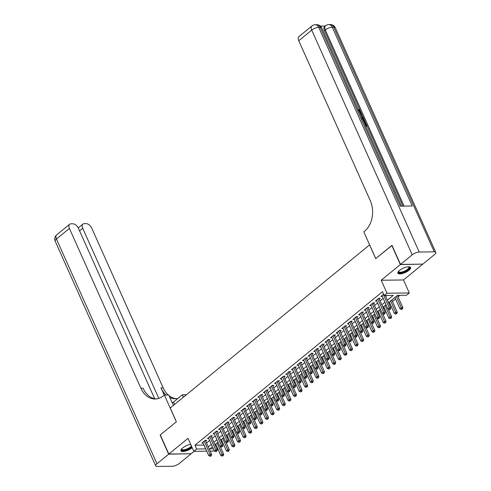 <?xml version="1.0" encoding="UTF-8"?>
<svg xmlns="http://www.w3.org/2000/svg" width="491" height="491" viewBox="0 0 491 491"><rect width="100%" height="100%" fill="white"/><g stroke="black" fill="none" stroke-linecap="round" stroke-linejoin="round"><path stroke-width="0.74" d="M190.735 444.423A6.954 2.381 155.9 0 0 182.572 447.995A6.954 2.381 155.9 0 0 180.927 450.769A6.954 2.381 155.9 0 0 185.389 451.125A6.954 2.381 155.9 0 0 191.981 447.872A6.954 2.381 155.9 0 0 192.196 447.688M408.942 270.302A6.954 2.381 155.9 0 0 410.58 267.521A6.954 2.381 155.9 0 0 406.118 267.172A6.954 2.381 155.9 0 0 399.533 270.424A6.954 2.381 155.9 0 0 397.888 273.199A6.954 2.381 155.9 0 0 402.35 273.555A6.954 2.381 155.9 0 0 408.942 270.302M218.114 449.431L217.12 450.241M369.637 244.856L170.236 407.996L176.386 421.751L160.293 434.928L168.836 454.034L191.152 453.745L194.105 451.327M422.61 264.127L400.355 264.551L381.182 280.244L386.994 293.237L409.31 292.949L406.511 295.238L397.465 295.355L388.522 302.671M381.182 280.244L403.498 279.956L422.671 264.262M403.498 279.956L409.31 292.949M221.226 441.661L222 441.028M226.83 437.076L227.603 436.444M232.427 432.491L233.2 431.859M238.025 427.913L238.798 427.28M243.628 423.328L244.395 422.696M249.225 418.743L249.999 418.111M254.823 414.165L255.596 413.532M260.42 409.58L261.194 408.948M266.024 405.001L266.791 404.369M271.621 400.417L272.395 399.784M277.219 395.832L277.992 395.2M282.816 391.253L283.589 390.621M288.42 386.669L289.187 386.036M294.017 382.084L294.79 381.452M299.614 377.505L300.388 376.873M305.212 372.921L305.985 372.288M310.815 368.336L311.589 367.704M316.413 363.757L317.186 363.125M322.01 359.173L322.783 358.54M327.607 354.594L328.381 353.962M333.211 350.009L333.984 349.377M338.808 345.425L339.582 344.792M344.406 340.846L345.179 340.214M350.003 336.261L350.777 335.629M355.607 331.677L356.38 331.044M361.204 327.098L361.977 326.466M366.802 322.513L367.575 321.881M372.405 317.935L373.172 317.303M378.002 313.35L378.776 312.718M383.6 308.765L384.373 308.133M389.197 304.187L389.971 303.555M392.481 301.499L395.568 298.97M398.078 296.914L400.03 295.324M369.557 244.862L375.713 258.616L392.039 245.439M391.812 245.445L400.355 264.551M205.698 441.133L206.674 440.329L205.17 440.347L201.807 443.097L203.139 443.085M211.296 436.548L212.278 435.75L210.768 435.769L207.411 438.518L208.736 438.5M216.893 431.97L217.875 431.166L216.365 431.184L213.008 433.934L214.34 433.915M222.491 427.385L223.473 426.581L221.963 426.599L218.605 429.349L219.937 429.337M228.094 422.8L229.07 422.002L227.566 422.021L224.203 424.77L225.535 424.752M233.691 418.222L234.673 417.418L233.164 417.436L229.806 420.186L231.132 420.167M239.289 413.637L240.271 412.833L238.761 412.857L235.404 415.607L236.736 415.589M244.886 409.052L245.868 408.254L244.358 408.273L241.001 411.022L242.333 411.004M250.49 404.474L251.466 403.67L249.962 403.688L246.599 406.438L247.93 406.425M256.087 399.889L257.069 399.091L255.559 399.109L252.202 401.859L253.528 401.841M261.685 395.31L262.667 394.506L261.157 394.525L257.8 397.274L259.131 397.256M267.288 390.726L268.264 389.922L266.754 389.94L263.397 392.69L264.729 392.677M272.886 386.141L273.861 385.343L272.358 385.361L268.994 388.111L270.326 388.093M278.483 381.562L279.465 380.758L277.955 380.777L274.598 383.526L275.924 383.508M284.08 376.978L285.062 376.174L283.553 376.198L280.195 378.948L281.527 378.929M289.684 372.393L290.66 371.595L289.156 371.613L285.793 374.363L287.125 374.345M295.281 367.814L296.257 367.01L294.753 367.029L291.39 369.778L292.722 369.76M300.879 363.23L301.861 362.426L300.351 362.45L296.994 365.2L298.325 365.181M306.476 358.651L307.458 357.847L305.948 357.865L302.591 360.615L303.923 360.597M312.08 354.066L313.055 353.262L311.552 353.281L308.188 356.03L309.52 356.018M317.677 349.482L318.659 348.684L317.149 348.702L313.786 351.452L315.118 351.433M323.274 344.903L324.256 344.099L322.747 344.117L319.389 346.867L320.721 346.849M328.872 340.318L329.854 339.514L328.344 339.533L324.987 342.282L326.319 342.27M334.475 335.734L335.451 334.936L333.948 334.954L330.584 337.704L331.916 337.685M340.073 331.155L341.055 330.351L339.545 330.369L336.188 333.119L337.513 333.101M345.67 326.57L346.652 325.766L345.142 325.791L341.785 328.54L343.117 328.522M351.268 321.986L352.25 321.188L350.74 321.206L347.382 323.956L348.714 323.937M356.871 317.407L357.847 316.603L356.343 316.621L352.98 319.371L354.312 319.359M362.468 312.822L363.45 312.024L361.941 312.043L358.583 314.792L359.909 314.774M368.066 308.244L369.048 307.44L367.538 307.458L364.181 310.208L365.513 310.189M373.663 303.659L374.645 302.855L373.135 302.873L369.778 305.623L371.11 305.611M379.267 299.074L380.243 298.276L378.739 298.295L375.376 301.044L376.707 301.026M215.058 444.956L216.108 444.944M387.411 300.179L393.242 295.41L384.195 295.527L382.483 291.703L194.915 445.22L204.023 445.055M206.533 442.999L209.62 440.47M212.13 438.414L215.218 435.885M217.728 433.835L220.821 431.307M223.331 429.251L226.419 426.722M228.929 424.672L232.016 422.143M234.526 420.087L237.613 417.559M240.124 415.503L243.217 412.974M245.727 410.924L248.814 408.395M251.324 406.339L254.412 403.811M256.922 401.755L260.009 399.226M262.519 397.176L265.613 394.647M268.123 392.591L271.21 390.063M273.72 388.007L276.807 385.484M279.318 383.428L282.405 380.899M284.915 378.843L288.008 376.315M290.519 374.265L293.606 371.736M296.116 369.68L299.203 367.151M301.713 365.095L304.801 362.567M307.311 360.517L310.404 357.988M312.914 355.932L316.001 353.403M318.512 351.347L321.599 348.825M324.109 346.769L327.202 344.24M329.707 342.184L332.8 339.655M335.31 337.605L338.397 335.077M340.907 333.021L343.995 330.492M346.505 328.436L349.598 325.907M352.108 323.857L355.196 321.329M357.706 319.273L360.793 316.744M363.303 314.688L366.39 312.159M368.901 310.109L371.994 307.581M374.504 305.525L377.591 302.996M380.102 300.946L383.189 298.418M385.699 296.361L386.761 295.496M383.637 294.287L380.979 296.46L382.305 296.441M206.754 451.161L193.828 451.333L188.016 438.34L168.836 454.034M193.828 451.333L196.627 449.038L205.729 448.872M194.915 445.22L196.627 449.038M384.195 295.527L386.994 293.237M214.438 451.063L210.166 451.119M212.443 446.779L209.896 448.866L213.358 448.823M216.764 448.78L217.814 448.762M386.012 304.727L382.925 307.256M380.415 309.305L377.327 311.834M374.817 313.89L371.724 316.419M369.214 318.475L366.126 321.004M363.616 323.053L360.529 325.582M358.019 327.638L354.925 330.167M352.421 332.223L349.328 334.752M346.818 336.801L343.731 339.33M341.22 341.386L338.133 343.915M335.623 345.965L332.53 348.493M330.02 350.549L326.932 353.078M324.422 355.134L321.335 357.663M318.825 359.713L315.738 362.241M313.227 364.297L310.134 366.826M307.624 368.882L304.537 371.411M302.026 373.461L298.939 375.989M296.429 378.045L293.342 380.574M290.832 382.63L287.738 385.153M285.228 387.209L282.141 389.737M279.631 391.793L276.543 394.322M274.033 396.372L270.946 398.901M268.436 400.957L265.343 403.485M262.832 405.541L259.745 408.07M257.235 410.12L254.148 412.649M251.638 414.705L248.55 417.233M246.04 419.289L242.947 421.818M240.437 423.868L237.349 426.397M234.839 428.453L231.752 430.981M229.242 433.031L226.148 435.56M223.644 437.616L220.551 440.145M218.041 442.201L214.954 444.729M208.239 446.822L211.333 444.294M213.843 442.238L216.93 439.709M219.44 437.653L222.527 435.124M225.038 433.074L228.125 430.546M230.635 428.49L233.728 425.961M236.239 423.911L239.326 421.382M241.836 419.326L244.923 416.798M247.433 414.742L250.52 412.213M253.031 410.163L256.124 407.634M258.634 405.578L261.721 403.05M264.232 400.994L267.319 398.465M269.829 396.415L272.916 393.886M275.426 391.83L278.52 389.302M281.03 387.246L284.117 384.723M286.627 382.667L289.715 380.138M292.225 378.082L295.312 375.554M297.822 373.504L300.915 370.975M303.426 368.919L306.513 366.39M309.023 364.334L312.11 361.806M314.621 359.756L317.714 357.227M320.218 355.171L323.311 352.642M325.821 350.586L328.909 348.064M331.419 346.008L334.506 343.479M337.016 341.423L340.11 338.894M342.62 336.844L345.707 334.316M348.217 332.26L351.304 329.731M353.815 327.675L356.902 325.146M359.412 323.096L362.505 320.568M365.016 318.512L368.103 315.983M370.613 313.927L373.7 311.398M376.21 309.348L379.298 306.82M381.808 304.764L384.901 302.235M203.961 445.098L205.674 448.921M383.354 294.514L389.308 307.814L387.902 308.956L381.955 295.662M385.318 295.514L390.811 307.789L389.308 307.814L389.78 309.146L389.222 309.6L389.823 309.594L390.388 309.134L389.78 309.146M390.388 309.134L390.811 307.789M387.902 308.956L389.222 309.6M394.893 297.454L399.969 308.802L401.368 307.654L402.878 307.636L397.403 295.404M401.847 308.986L401.282 309.447L402.448 308.98L401.847 308.986L396.292 296.312M401.282 309.447L399.969 308.802M402.878 307.636L402.448 308.98M408.8 266.785A6.015 2.062 -24.1 0 1 409.377 268.16A6.015 2.062 -24.1 0 1 402.767 272.388A6.015 2.062 -24.1 0 1 398.526 271.382M398.655 271.241A5.567 1.909 155.9 0 0 398.71 271.64A5.567 1.909 155.9 0 0 403.602 271.505A5.567 1.909 155.9 0 0 408.807 267.896A5.567 1.909 155.9 0 0 408.874 267.092A5.567 1.909 155.9 0 0 408.61 266.785M397.814 272.806A6.905 2.363 155.9 0 0 404.111 272.253A6.905 2.363 155.9 0 0 410.181 267.92A6.905 2.363 155.9 0 0 410.335 267.208M180.854 450.376A6.905 2.363 155.9 0 0 185.672 450.339A6.905 2.363 155.9 0 0 191.913 447.055M191.736 446.657A6.015 2.062 -24.1 0 1 184.941 450.186A6.015 2.062 -24.1 0 1 181.566 448.952M181.695 448.811A5.567 1.909 155.9 0 0 181.744 449.21A5.567 1.909 155.9 0 0 186.071 449.277A5.567 1.909 155.9 0 0 191.465 446.049M359.786 112.58L359.67 111.58L358.185 110.303M359.627 112.617L360.069 112.427L360.118 111.212L358.467 109.29L360.504 111.15L360.474 113.01L359.983 113.415M363.168 117.208L361.83 114.219L360.953 114.753L361.824 116.705L363.174 117.214L363.481 117.901L363.033 118.263L361.959 117.834M360.376 114.293L361.523 113.525L361.83 114.213L360.983 114.826M402.939 206.128L367.139 126.095L365.82 126.469M365.826 125.457L364.782 123.112L365.648 122.738L365.249 121.86L363.763 121.878M364.402 119.976L363.475 117.901M361.523 113.531L360.732 111.776M360.21 110.604L324.447 30.651A5.346 3.124 -129.3 0 1 324.68 26.465L325.521 25.777A5.346 3.124 50.7 0 0 325.288 29.963L324.447 30.651M325.214 26.029L320.408 26.091M361.738 118.116C362.892 118.098 363.819 118.797 364.518 120.215L365.249 121.854L363.923 122.234M400.527 264.41L422.843 264.121L434.541 254.547A5.346 1.829 155.9 0 0 435.805 252.411A5.346 1.829 155.9 0 0 434.283 251.84L419.204 252.036A5.346 1.829 155.9 0 0 412.225 254.835L400.527 264.41L391.978 245.304L375.768 258.573L363.8 231.82L364.758 231.04A22.279 16.399 -90.7 0 0 370.208 200.481L298.755 40.747A5.346 3.124 -129.3 0 1 298.988 36.561L311.951 25.955A5.346 3.124 50.7 0 0 311.717 30.141L298.755 40.747M412.225 254.835L311.717 30.141A5.346 1.829 -24.1 0 1 318.696 27.343L320.2 27.324L400.202 206.159L412.262 206.005L332.266 27.165L333.77 27.146A5.346 1.829 -24.1 0 1 335.292 27.711L435.805 252.411M365.648 122.738L367.145 126.089L365.66 126.107M365.372 125.463L366.439 125.451L365.224 122.744M363.475 121.228L364.543 121.216L364.119 120.27L363.383 119.19L362.02 118.767M363.935 121.222L362.646 119.374M364.119 120.27L363.671 120.639M363.383 119.19L362.935 119.559M363.481 117.901L361.658 117.171M360.118 111.212L359.67 111.58M360.474 113.01L359.915 113.261M168.671 454.169L160.121 435.063L176.33 421.8L164.368 395.046L163.417 395.826A22.279 16.399 89.3 0 1 155.156 398.999A22.279 16.399 89.3 0 1 140.868 388.178L69.421 228.444L56.459 239.049L156.967 463.75L168.671 454.169L190.925 453.745M183.389 397.225L182.308 394.813L173.55 401.988A10.023 3.437 -24.1 0 1 172.292 402.927M182.308 394.813L186.402 394.764M164.368 395.046L168.738 394.991L173.397 405.406M158.814 398.385L82.721 228.272A5.346 3.124 50.7 0 1 82.948 224.086A5.346 3.124 50.7 0 1 84.286 223.638L86.066 223.614A5.346 3.124 50.7 0 1 91.737 228.155L163.19 387.89A22.279 16.399 89.3 0 0 168.229 394.997M166.062 395.028A22.279 16.399 89.3 0 1 161.017 387.915L164.252 395.145M156.967 463.75A5.346 1.829 155.9 0 0 155.708 465.885A5.346 1.829 155.9 0 0 157.23 466.45L172.304 466.254A5.346 1.829 155.9 0 0 179.283 463.461L190.987 453.88M154.653 398.704L78.437 228.327A5.346 3.124 50.7 0 0 72.766 223.786L70.986 223.81A5.346 3.124 50.7 0 0 69.648 224.258A5.346 3.124 50.7 0 0 69.421 228.444M176.386 398.674A22.279 16.399 89.3 0 1 169.051 395.685M156.242 398.931A22.279 16.399 89.3 0 1 143.041 388.148L140.868 388.178M177.908 398.416A22.279 16.399 89.3 0 1 175.299 398.735A22.279 16.399 89.3 0 1 169.892 397.569M377.757 299.093L383.704 312.393L382.305 313.54L376.358 300.24M378.929 298.289A0.89 0.657 -90.7 0 0 378.991 298.467L385.214 312.374L383.704 312.393L384.183 313.724L383.624 314.185L384.226 314.179L384.784 313.718L384.183 313.724M384.784 313.718L385.214 312.374M382.305 313.54L383.624 314.185M372.16 303.677L378.107 316.977L376.707 318.119L370.76 304.825M373.332 302.873A0.89 0.657 -90.7 0 0 373.393 303.045L379.617 316.959L378.107 316.977L378.586 318.309L378.021 318.763L378.629 318.757L379.187 318.297L378.586 318.309M379.187 318.297L379.617 316.959M376.707 318.119L378.021 318.763M366.562 308.262L372.509 321.556L371.11 322.704L365.157 309.404M367.734 307.458A0.89 0.657 -90.7 0 0 367.796 307.63L374.013 321.537L372.509 321.556L372.982 322.888L372.423 323.348L373.031 323.342L373.59 322.882L372.982 322.888M373.59 322.882L374.013 321.537M371.11 322.704L372.423 323.348M360.959 312.841L366.912 326.141L365.507 327.288L359.559 313.988M362.137 312.037A0.89 0.657 -90.7 0 0 362.192 312.215L368.416 326.122L366.912 326.141L367.385 327.472L366.826 327.933L367.986 327.466L367.385 327.472M367.986 327.466L368.416 326.122M365.507 327.288L366.826 327.933M389.295 302.039L394.371 313.381L395.771 312.239L397.274 312.221L391.806 299.983M396.243 313.571L395.685 314.025L396.851 313.559L396.243 313.571L390.695 300.891M395.685 314.025L394.371 313.381M397.274 312.221L396.851 313.559M383.698 306.623L388.768 317.965L390.167 316.818L391.677 316.799L388.246 309.121M390.646 318.15L390.087 318.61L391.247 318.143L390.646 318.15L385.097 305.476M390.087 318.61L388.768 317.965M391.677 316.799L391.247 318.143M378.095 311.202L383.17 322.55L384.57 321.402L386.079 321.384L382.642 313.706M385.048 322.734L384.49 323.195L385.65 322.728L385.048 322.734L379.494 310.06M384.49 323.195L383.17 322.55M386.079 321.384L385.65 322.728M372.497 315.787L377.573 327.129L378.972 325.987L380.482 325.963L377.045 318.285M379.451 327.319L378.886 327.773L380.052 327.307L379.451 327.319L373.897 314.639M378.886 327.773L377.573 327.129M380.482 325.963L380.052 327.307M355.361 317.425L361.308 330.725L359.909 331.867L353.962 318.573M356.534 316.621A0.89 0.657 -90.7 0 0 356.595 316.793L362.818 330.707L361.308 330.725L361.787 332.057L361.229 332.511L361.83 332.505L362.389 332.045L361.787 332.057M362.389 332.045L362.818 330.707M359.909 331.867L361.229 332.511M366.9 320.371L371.975 331.713L373.375 330.566L374.878 330.547L371.448 322.869M373.847 331.898L373.289 332.358L374.455 331.891L373.847 331.898L368.299 319.224M373.289 332.358L371.975 331.713M374.878 330.547L374.455 331.891M349.764 322.01L355.711 335.304L354.312 336.452L348.365 323.152M350.936 321.206A0.89 0.657 -90.7 0 0 350.997 321.378L357.221 335.285L355.711 335.304L356.19 336.636L355.625 337.096L356.233 337.09L356.791 336.63L356.19 336.636M356.791 336.63L357.221 335.285M354.312 336.452L355.625 337.096M361.302 324.95L366.372 336.298L367.771 335.15L369.281 335.132L365.85 327.454M368.25 336.482L367.691 336.936L368.851 336.476L368.25 336.482L362.702 323.808M367.691 336.936L366.372 336.298M369.281 335.132L368.851 336.476M344.16 326.589L350.114 339.889L348.714 341.036L342.761 327.736M345.339 325.785A0.89 0.657 -90.7 0 0 345.4 325.956L351.617 339.87L350.114 339.889L350.586 341.22L350.028 341.681L351.194 341.214L350.586 341.22M351.194 341.214L351.617 339.87M348.714 341.036L350.028 341.681M355.699 329.535L360.775 340.877L362.174 339.735L363.684 339.711L360.247 332.033M362.653 341.061L362.094 341.521L363.254 341.055L362.653 341.061L357.098 328.387M362.094 341.521L360.775 340.877M363.684 339.711L363.254 341.055M338.563 331.173L344.51 344.473L343.111 345.615L337.164 332.321M339.741 330.369A0.89 0.657 -90.7 0 0 339.797 330.541L346.02 344.449L344.51 344.473L344.989 345.805L344.43 346.259L345.032 346.253L345.59 345.793L344.989 345.805M345.59 345.793L346.02 344.449M343.111 345.615L344.43 346.259M350.101 334.119L355.177 345.461L356.576 344.314L358.086 344.295L354.649 336.617M357.055 345.646L356.491 346.106L357.657 345.639L357.055 345.646L351.501 332.972M356.491 346.106L355.177 345.461M358.086 344.295L357.657 345.639M332.966 335.758L338.913 349.052L337.513 350.2L331.566 336.9M334.138 334.948A0.89 0.657 -90.7 0 0 334.199 335.126L340.423 349.033L338.913 349.052L339.391 350.384L338.833 350.844L339.993 350.378L339.391 350.384M339.993 350.378L340.423 349.033M337.513 350.2L338.833 350.844M344.504 338.698L349.58 350.04L350.979 348.898L352.483 348.88L349.052 341.202M351.452 350.23L350.893 350.684L352.059 350.218L351.452 350.23L345.903 337.55M350.893 350.684L349.58 350.04M352.483 348.88L352.059 350.218M327.368 340.337L333.315 353.637L331.916 354.784L325.969 341.484M328.54 339.533A0.89 0.657 -90.7 0 0 328.602 339.704L334.825 353.618L333.315 353.637L333.794 354.968L333.229 355.423L333.837 355.416L334.396 354.962L333.794 354.968M334.396 354.962L334.825 353.618M331.916 354.784L333.229 355.423M338.907 343.283L343.976 354.625L345.376 353.477L346.885 353.459L343.448 345.781M345.854 354.809L345.296 355.269L346.456 354.803L345.854 354.809L340.306 342.135M345.296 355.269L343.976 354.625M346.885 353.459L346.456 354.803M321.765 344.921L327.718 358.221L326.319 359.363L320.365 346.063M322.943 344.117A0.89 0.657 -90.7 0 0 323.004 344.289L329.222 358.197L327.718 358.221L328.191 359.547L327.632 360.007L328.798 359.541L328.191 359.547M328.798 359.541L329.222 358.197M326.319 359.363L327.632 360.007M333.303 347.861L338.379 359.209L339.778 358.062L341.288 358.043L337.851 350.365M340.257 359.394L339.698 359.854L340.858 359.387L340.257 359.394L334.702 346.72M339.698 359.854L338.379 359.209M341.288 358.043L340.858 359.387M316.167 349.5L322.114 362.8L320.715 363.948L314.768 350.648M317.346 348.696A0.89 0.657 -90.7 0 0 317.401 348.874L323.624 362.781L322.114 362.8L322.593 364.132L322.035 364.592L323.195 364.126L322.593 364.132M323.195 364.126L323.624 362.781M320.715 363.948L322.035 364.592M327.706 352.446L332.781 363.788L334.181 362.646L335.691 362.628L332.254 354.944M334.659 363.978L334.095 364.432L335.261 363.966L334.659 363.978L329.105 351.298M334.095 364.432L332.781 363.788M335.691 362.628L335.261 363.966M310.57 354.085L316.517 367.385L315.118 368.526L309.17 355.232M311.742 353.281A0.89 0.657 -90.7 0 0 311.803 353.452L318.027 367.366L316.517 367.385L316.996 368.716L316.437 369.171L317.039 369.164L317.597 368.704L316.996 368.716M317.597 368.704L318.027 367.366M315.118 368.526L316.437 369.171M322.108 357.031L327.184 368.373L328.583 367.225L330.087 367.207L326.656 359.529M329.056 368.557L328.497 369.017L329.664 368.551L329.056 368.557L323.508 355.883M328.497 369.017L327.184 368.373M330.087 367.207L329.664 368.551M304.972 358.669L310.92 371.963L309.52 373.111L303.573 359.811M306.145 357.865A0.89 0.657 -90.7 0 0 306.206 358.037L312.429 371.945L310.92 371.963L311.398 373.295L310.834 373.755L311.441 373.749L312 373.289L311.398 373.295M312 373.289L312.429 371.945M309.52 373.111L310.834 373.755M316.511 361.609L321.58 372.957L322.98 371.81L324.49 371.791L321.053 364.113M323.459 373.142L322.9 373.602L324.06 373.135L323.459 373.142L317.91 360.468M322.9 373.602L321.58 372.957M324.49 371.791L324.06 373.135M299.369 363.248L305.322 376.548L303.923 377.696L297.969 364.396M300.547 362.444A0.89 0.657 -90.7 0 0 300.609 362.622L306.826 376.529L305.322 376.548L305.795 377.88L305.236 378.34L306.402 377.874L305.795 377.88M306.402 377.874L306.826 376.529M303.923 377.696L305.236 378.34M310.907 366.194L315.983 377.536L317.382 376.394L318.892 376.37L315.455 368.692M317.861 377.726L317.303 378.18L318.463 377.714L317.861 377.726L312.307 365.046M317.303 378.18L315.983 377.536M318.892 376.37L318.463 377.714M293.771 367.833L299.719 381.133L298.319 382.274L292.372 368.98M294.944 367.029A0.89 0.657 -90.7 0 0 295.005 367.2L301.228 381.108L299.719 381.133L300.197 382.464L299.639 382.919L300.24 382.912L300.799 382.452L300.197 382.464M300.799 382.452L301.228 381.108M298.319 382.274L299.639 382.919M305.31 370.779L310.386 382.121L311.785 380.973L313.295 380.955L309.858 373.277M312.264 382.305L311.699 382.765L312.865 382.299L312.264 382.305L306.709 369.631M311.699 382.765L310.386 382.121M313.295 380.955L312.865 382.299M288.174 372.417L294.121 385.711L292.722 386.859L286.775 373.559M289.346 371.613A0.89 0.657 -90.7 0 0 289.408 371.785L295.631 385.693L294.121 385.711L294.6 387.043L294.041 387.503L294.643 387.497L295.201 387.037L294.6 387.043M295.201 387.037L295.631 385.693M292.722 386.859L294.041 387.503M299.713 375.357L304.788 386.699L306.188 385.558L307.691 385.539L304.26 377.861M306.66 386.89L306.102 387.344L307.268 386.877L306.66 386.89L301.112 374.216M306.102 387.344L304.788 386.699M307.691 385.539L307.268 386.877M282.577 376.996L288.524 390.296L287.125 391.444L281.177 378.144M283.749 376.192A0.89 0.657 -90.7 0 0 283.81 376.364L290.034 390.277L288.524 390.296L289.003 391.628L288.438 392.088L289.604 391.622L289.003 391.628M289.604 391.622L290.034 390.277M287.125 391.444L288.438 392.088M294.109 379.942L299.185 391.284L300.584 390.136L302.094 390.118L298.657 382.44M301.063 391.468L300.504 391.928L301.664 391.462L301.063 391.468L295.514 378.794M300.504 391.928L299.185 391.284M302.094 390.118L301.664 391.462M276.973 381.581L282.926 394.881L281.527 396.022L275.574 382.722M278.151 380.777A0.89 0.657 -90.7 0 0 278.207 380.948L284.43 394.856L282.926 394.881L283.399 396.206L282.841 396.667L284.007 396.2L283.399 396.206M284.007 396.2L284.43 394.856M281.527 396.022L282.841 396.667M288.512 384.521L293.587 395.869L294.987 394.721L296.496 394.703L293.059 387.025M295.465 396.053L294.907 396.513L296.067 396.047L295.465 396.053L289.911 383.379M294.907 396.513L293.587 395.869M296.496 394.703L296.067 396.047M271.376 386.159L277.323 399.459L275.924 400.607L269.976 387.307M272.548 385.355A0.89 0.657 -90.7 0 0 272.609 385.533L278.833 399.441L277.323 399.459L277.802 400.791L277.243 401.251L278.403 400.785L277.802 400.791M278.403 400.785L278.833 399.441M275.924 400.607L277.243 401.251M282.914 389.105L287.99 400.447L289.389 399.306L290.893 399.287L287.462 391.609M289.862 400.638L289.303 401.092L290.469 400.625L289.862 400.638L284.314 387.958M289.303 401.092L287.99 400.447M290.893 399.287L290.469 400.625M265.778 390.744L271.726 404.044L270.326 405.185L264.379 391.892M266.951 389.94A0.89 0.657 -90.7 0 0 267.012 390.112L273.235 404.025L271.726 404.044L272.204 405.376L271.646 405.83L272.247 405.824L272.806 405.363L272.204 405.376M272.806 405.363L273.235 404.025M270.326 405.185L271.646 405.83M277.317 393.69L282.386 405.032L283.792 403.884L285.296 403.866L281.865 396.188M284.264 405.216L283.706 405.676L284.872 405.21L284.264 405.216L278.716 392.542M283.706 405.676L282.386 405.032M285.296 403.866L284.872 405.21M260.181 395.329L266.128 408.622L264.729 409.77L258.782 396.47M261.353 394.525A0.89 0.657 -90.7 0 0 261.415 394.696L267.632 408.604L266.128 408.622L266.607 409.954L266.042 410.415L266.65 410.408L267.208 409.948L266.607 409.954M267.208 409.948L267.632 408.604M264.729 409.77L266.042 410.415M271.713 398.269L276.789 409.617L278.188 408.469L279.698 408.451L276.261 400.773M278.667 409.801L278.109 410.261L279.269 409.795L278.667 409.801L273.113 397.127M278.109 410.261L276.789 409.617M279.698 408.451L279.269 409.795M254.577 399.907L260.531 413.207L259.125 414.355L253.178 401.055M255.756 399.103A0.89 0.657 -90.7 0 0 255.811 399.281L262.034 413.189L260.531 413.207L261.003 414.539L260.445 414.999L261.611 414.533L261.003 414.539M261.611 414.533L262.034 413.189M259.125 414.355L260.445 414.999M266.116 402.853L271.192 414.195L272.591 413.054L274.101 413.029L270.664 405.351M273.07 414.386L272.505 414.84L273.671 414.373L273.07 414.386L267.515 401.706M272.505 414.84L271.192 414.195M274.101 413.029L273.671 414.373M248.98 404.492L254.927 417.792L253.528 418.933L247.581 405.64M250.152 403.688A0.89 0.657 -90.7 0 0 250.214 403.86L256.437 417.773L254.927 417.792L255.406 419.124L254.847 419.578L255.449 419.572L256.007 419.111L255.406 419.124M256.007 419.111L256.437 417.773M253.528 418.933L254.847 419.578M260.518 407.438L265.594 418.78L266.994 417.632L268.497 417.614L265.066 409.936M267.466 418.964L266.908 419.424L268.074 418.958L267.466 418.964L261.918 406.29M266.908 419.424L265.594 418.78M268.497 417.614L268.074 418.958M243.383 409.077L249.33 422.37L247.93 423.518L241.983 410.218M244.555 408.273A0.89 0.657 -90.7 0 0 244.616 408.444L250.84 422.352L249.33 422.37L249.809 423.702L249.25 424.163L250.41 423.696L249.809 423.702M250.41 423.696L250.84 422.352M247.93 423.518L249.25 424.163M254.921 412.017L259.991 423.365L261.39 422.217L262.9 422.199L259.469 414.521M261.869 423.549L261.31 424.003L262.47 423.543L261.869 423.549L256.32 410.875M261.31 424.003L259.991 423.365M262.9 422.199L262.47 423.543M237.785 413.655L243.732 426.955L242.333 428.103L236.38 414.803M238.957 412.851A0.89 0.657 -90.7 0 0 239.019 413.023L245.236 426.937L243.732 426.955L244.205 428.287L243.646 428.747L244.813 428.281L244.205 428.287M244.813 428.281L245.236 426.937M242.333 428.103L243.646 428.747M249.318 416.601L254.393 427.943L255.793 426.802L257.302 426.777L253.865 419.099M256.271 428.127L255.713 428.588L256.873 428.121L256.271 428.127L250.717 415.454M255.713 428.588L254.393 427.943M257.302 426.777L256.873 428.121M232.182 418.24L238.135 431.54L236.73 432.681L230.782 419.388M233.36 417.436A0.89 0.657 -90.7 0 0 233.415 417.608L239.639 431.515L238.135 431.54L238.608 432.872L238.049 433.326L238.651 433.32L239.209 432.859L238.608 432.872M239.209 432.859L239.639 431.515M236.73 432.681L238.049 433.326M243.72 421.18L248.796 432.528L250.195 431.38L251.705 431.362L248.268 423.684M250.674 432.712L250.109 433.172L251.275 432.706L250.674 432.712L245.119 420.038M250.109 433.172L248.796 432.528M251.705 431.362L251.275 432.706M226.584 422.825L232.531 436.118L231.132 437.266L225.185 423.966M227.756 422.014A0.89 0.657 -90.7 0 0 227.818 422.192L234.041 436.1L232.531 436.118L233.01 437.45L232.452 437.911L233.053 437.904L233.612 437.444L233.01 437.45M233.612 437.444L234.041 436.1M231.132 437.266L232.452 437.911M238.123 425.765L243.198 437.107L244.598 435.965L246.101 435.947L242.671 428.269M245.07 437.297L244.512 437.751L245.678 437.285L245.07 437.297L239.522 424.617M244.512 437.751L243.198 437.107M246.101 435.947L245.678 437.285M220.987 427.403L226.934 440.703L225.535 441.851L219.587 428.551M222.159 426.599A0.89 0.657 -90.7 0 0 222.22 426.771L228.444 440.685L226.934 440.703L227.413 442.035L226.848 442.489L227.456 442.483L228.014 442.029L227.413 442.035M228.014 442.029L228.444 440.685M225.535 441.851L226.848 442.489M232.525 430.349L237.595 441.691L238.994 440.544L240.504 440.525L237.073 432.847M239.473 441.875L238.914 442.336L240.074 441.869L239.473 441.875L233.925 429.202M238.914 442.336L237.595 441.691M240.504 440.525L240.074 441.869M215.389 431.988L221.337 445.288L219.937 446.429L213.984 433.13M216.562 431.184A0.89 0.657 -90.7 0 0 216.623 431.356L222.84 445.263L221.337 445.288L221.809 446.614L221.251 447.074L222.417 446.607L221.809 446.614M222.417 446.607L222.84 445.263M219.937 446.429L221.251 447.074M226.922 434.928L231.998 446.276L233.397 445.128L234.907 445.11L231.47 437.432M233.876 446.46L233.317 446.92L234.477 446.454L233.876 446.46L228.321 433.786M233.317 446.92L231.998 446.276M234.907 445.11L234.477 446.454M209.786 436.567L215.733 449.866L214.334 451.014L208.387 437.714M210.964 435.762A0.89 0.657 -90.7 0 0 211.02 435.94L217.243 449.848L215.733 449.866L216.212 451.198L215.653 451.659L216.813 451.192L216.212 451.198M216.813 451.192L217.243 449.848M214.334 451.014L215.653 451.659M221.324 439.513L226.4 450.855L227.799 449.713L229.309 449.688L225.872 442.01M228.278 451.045L227.714 451.499L228.88 451.033L228.278 451.045L222.724 438.365M227.714 451.499L226.4 450.855M229.309 449.688L228.88 451.033M204.188 441.151L210.136 454.451L208.736 455.593L202.789 442.299M205.361 440.347A0.89 0.657 -90.7 0 0 205.422 440.519L211.646 454.433L210.136 454.451L210.614 455.783L210.056 456.237L210.657 456.231L211.216 455.771L210.614 455.783M211.216 455.771L211.646 454.433M208.736 455.593L210.056 456.237M215.727 444.097L220.803 455.439L222.202 454.292L223.706 454.273L220.275 446.595M222.675 455.623L222.116 456.084L223.282 455.617L222.675 455.623L217.126 442.95M222.116 456.084L220.803 455.439M223.706 454.273L223.282 455.617M434.283 251.84L333.77 27.146A5.346 3.934 -90.7 0 0 330.345 24.55L328.835 24.568A5.346 3.934 89.3 0 1 332.266 27.165A5.346 1.829 -24.1 0 0 325.288 29.963L404.081 206.11M401.46 206.146L321.722 27.889A5.346 1.829 -24.1 0 0 320.2 27.324A5.346 3.934 -90.7 0 0 316.775 24.728L315.265 24.746A5.346 3.934 89.3 0 1 318.696 27.343L419.204 252.036M161.017 387.915L163.19 387.89M82.721 228.272L79.567 230.85M56.459 239.049A5.346 3.124 -129.3 0 1 56.692 234.87A5.346 5.346 0 0 0 55.195 241.191A5.346 1.829 -24.1 0 1 56.459 239.049M174.624 404.4L173.55 401.988M378.518 298.473L378.991 298.467M372.921 303.051L373.393 303.045M367.323 307.636L367.796 307.63M361.726 312.221L362.192 312.215M356.122 316.799L356.595 316.793M350.525 321.384L350.997 321.378M344.928 325.963L345.4 325.956M339.33 330.547L339.797 330.541M333.727 335.132L334.199 335.126M328.129 339.711L328.602 339.704M322.532 344.295L323.004 344.289M316.934 348.88L317.401 348.874M311.331 353.459L311.803 353.452M305.733 358.043L306.206 358.037M300.136 362.628L300.609 362.622M294.539 367.207L295.005 367.2M288.935 371.791L289.408 371.785M283.338 376.37L283.81 376.364M277.74 380.955L278.207 380.948M272.143 385.539L272.609 385.533M266.539 390.118L267.012 390.112M260.942 394.703L261.415 394.696M255.345 399.287L255.811 399.281M249.741 403.866L250.214 403.86M244.144 408.451L244.616 408.444M238.546 413.029L239.019 413.023M232.949 417.614L233.415 417.608M227.345 422.199L227.818 422.192M221.748 426.777L222.22 426.771M216.15 431.362L216.623 431.356M210.553 435.947L211.02 435.94M204.95 440.525L205.422 440.519M321.722 27.889A5.346 5.346 0 0 0 316.775 24.728M315.265 24.746A5.346 5.346 0 0 0 311.951 25.955M335.292 27.711A5.346 5.346 0 0 0 330.345 24.55M328.835 24.568A5.346 5.346 0 0 0 325.521 25.777M82.948 224.086L78.247 227.934M69.648 224.258L56.692 234.87M55.195 241.191L155.708 465.885"/></g></svg>
